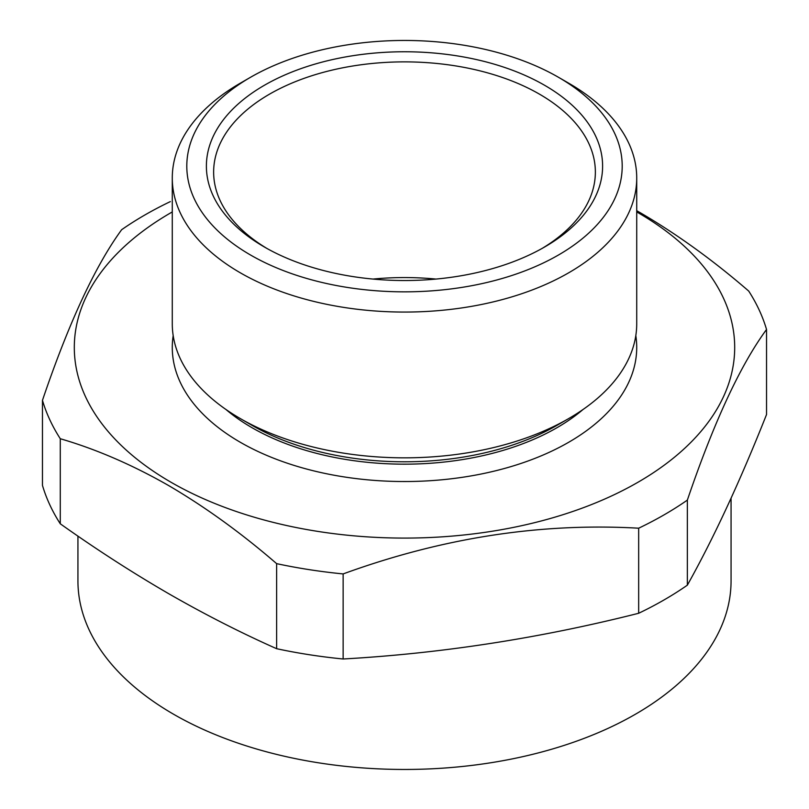 <?xml version="1.0" encoding="UTF-8"?>
<svg xmlns="http://www.w3.org/2000/svg" width="809" height="809" viewBox="0 0 809 809"><rect width="100%" height="100%" fill="white"/><g stroke="black" fill="none" stroke-linecap="round" stroke-linejoin="round"><path stroke-width="1.21" d="M583.036 409.496A215.659 124.515 180 0 1 556.996 427.698A215.659 124.515 180 0 1 225.964 409.496M635.813 335.604A232.223 134.072 180 0 1 568.707 442.26A232.223 134.072 180 0 1 306.227 468.937A232.223 134.072 180 0 1 173.187 335.604M636.723 177.99L636.723 323.762A232.223 134.072 180 0 1 568.707 418.556L556.996 425.322A215.659 124.515 180 0 1 252.003 425.322L240.293 418.556A232.223 134.072 180 0 1 240.293 418.556A232.223 134.072 180 0 1 172.277 323.762L172.277 177.99A232.223 134.072 180 0 1 240.293 83.196L250.557 77.27A217.712 125.698 0 0 0 250.557 255.027A217.712 125.698 0 0 0 558.443 255.027A217.712 125.698 0 0 0 558.443 77.27L568.707 83.185A232.223 134.072 180 0 1 568.707 83.196A232.223 134.072 180 0 1 636.723 177.99A232.223 134.072 180 0 1 493.369 301.858A232.223 134.072 180 0 1 240.293 272.795A232.223 134.072 180 0 1 172.277 177.99M556.996 425.322L568.707 418.556A232.223 134.072 180 0 1 568.707 418.566A232.223 134.072 180 0 1 240.293 418.566M636.723 211.938A330.193 190.631 180 0 1 637.977 212.656A330.193 190.631 180 0 1 637.977 482.255A330.193 190.631 180 0 1 171.023 482.255A330.193 190.631 180 0 1 172.277 211.938M276.627 563.64C241.112 532.929 205.051 506.869 168.454 485.451C132.089 464.71 96.028 449.137 60.281 438.731L60.281 523.797C96.372 549.412 132.433 572.661 168.454 593.553C204.606 614.324 240.657 632.699 276.627 648.697A367.205 211.998 0 0 0 343.137 658.991C441.643 653.419 540.149 638.18 638.665 613.273A367.205 211.998 0 0 0 687.357 585.16C713.75 537.955 740.144 481.082 766.538 414.532L766.538 329.475C740.296 365.243 713.892 422.116 687.357 500.104A367.205 211.998 180 0 1 638.665 528.206C540.705 522.574 442.189 537.813 343.137 573.925A367.205 211.998 180 0 1 276.627 563.64L276.627 648.697M636.723 210.704L640.546 212.888C677.143 234.307 713.204 260.367 748.719 291.078A367.205 211.998 180 0 1 766.538 329.475M264.412 247.028A198.114 114.382 180 0 1 264.412 247.018A198.114 114.382 180 0 1 264.412 85.258A198.114 114.382 180 0 1 544.588 85.269A198.114 114.382 180 0 1 544.588 247.018A198.114 114.382 180 0 1 264.412 247.028M541.979 248.505A190.863 110.196 0 0 0 595.363 172.064A190.863 110.196 0 0 0 539.461 94.147A190.863 110.196 0 0 0 331.457 70.262A190.863 110.196 0 0 0 213.637 172.064A190.863 110.196 0 0 0 267.021 248.505M731.063 498.192L731.063 580.913A326.563 188.537 180 0 1 635.419 714.236A326.563 188.537 180 0 1 279.53 755.11A326.563 188.537 180 0 1 77.937 580.913L77.937 536.104M373.01 279.075A190.863 110.196 180 0 1 435.99 279.075M343.137 573.925L343.137 658.991M638.665 528.206L638.665 613.273M687.357 500.104L687.357 585.16M60.281 438.731A367.205 211.998 180 0 1 42.462 400.334C68.704 322.993 95.108 266.11 121.643 229.716A367.205 211.998 180 0 1 170.335 201.603M42.462 400.334L42.462 485.39A367.205 211.998 0 0 0 60.281 523.797M568.707 83.196L558.443 77.27A217.712 125.698 0 0 0 250.557 77.27"/></g></svg>
